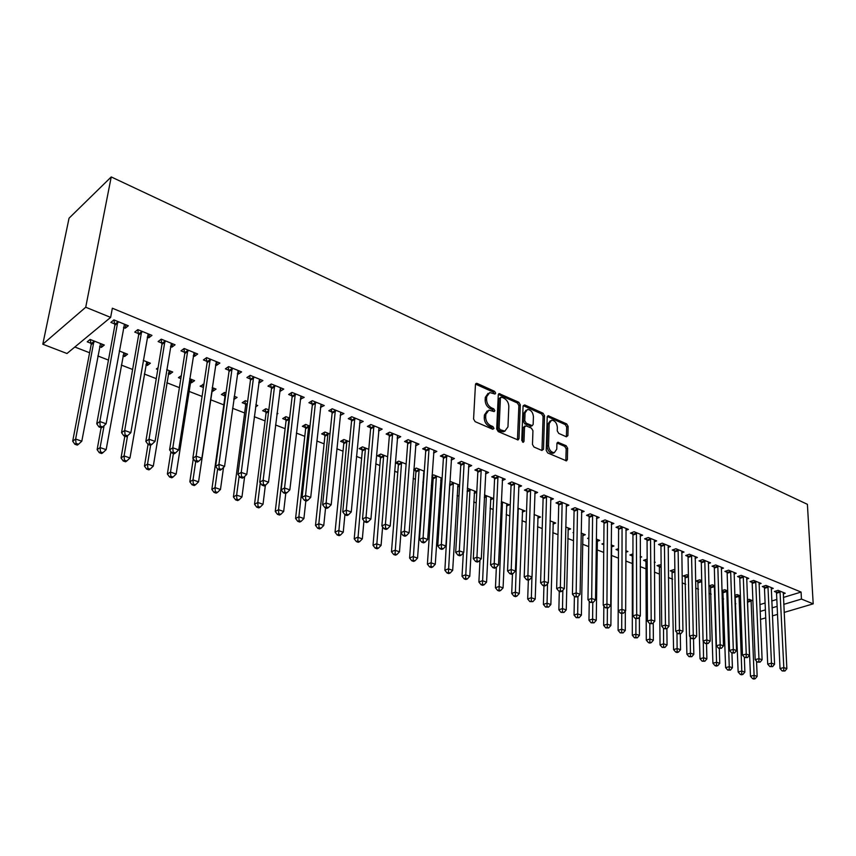 <?xml version="1.0" encoding="UTF-8"?>
<svg xmlns="http://www.w3.org/2000/svg" width="856" height="856" viewBox="0 0 856 856"><rect width="100%" height="100%" fill="white"/><g stroke="black" fill="none" stroke-linecap="round" stroke-linejoin="round"><path stroke-width="1.28" d="M495.678 393.15L494.597 391.32L477.209 383.467L476.407 383.338L475.455 384.601L473.571 419.001L475.144 421.666L492.778 429.273L493.998 428.417L492.906 426.577L490.649 425.603C487.46 423.838 485.812 421.034 485.673 417.172L485.823 414.304L488.915 410.131L494.169 411.586L494.843 410.677L493.762 408.847L491.515 407.852C488.348 406.076 486.7 403.283 486.572 399.463L486.711 396.628L489.739 392.551L495.014 394.038L495.678 393.15M494.265 393.856L493.184 392.069L475.54 384.13M492.564 429.177L491.483 427.294L489.215 426.32L490.649 425.603M493.42 411.404L492.339 409.575L490.092 408.59L491.515 407.852M566.362 436.785L567.903 435.618L568.117 426.384L566.651 423.891L548.097 415.706L547.209 416.968L546.224 450.417L547.722 452.963L566.469 460.87L567.378 459.554L567.624 448.234L566.158 445.719L557.823 442.242L556.924 443.536L556.775 449.165L554.324 452.664C550.997 452.321 549.071 449.956 548.557 445.591L549.188 423.581L551.564 420.2C554.891 420.542 556.817 422.885 557.352 427.24L557.256 430.868L558.722 433.393L566.362 436.785M801.077 592.063L112.35 308.224L110.638 317.394L66.982 353.507L42.8 344.219L69.047 218.194L111.227 176.935L807.401 504.323L813.2 603.844L801.451 599.061L801.077 592.063L783.39 597.445M110.638 317.394L85.728 307.24L111.227 176.935M520.309 404.835L518.811 402.267L499.209 393.632L498.278 394.894L496.683 428.995L498.235 431.617L518.04 439.963L518.993 438.636L520.309 404.835L518.886 405.562L517.388 402.994L498.363 394.423M524.707 404.931L543.046 413.223L544.523 415.749L543.507 449.24L541.891 450.449L533.984 447.035L532.475 444.467L532.946 430.739L531.448 428.171L526.173 425.849L524.525 427.037L523.99 441.375L523.326 442.306L521.764 440.412L523.07 406.076L524.707 404.931L523.284 405.658L541.613 413.93L543.046 413.223M771.203 589.024L773.246 588.382L765.97 585.418L762.3 586.585L764.269 587.377M734.769 596.161L735.475 596.439M740.397 595.872L737.048 594.546L734.737 595.273M746.614 579.084L748.743 578.399L741.232 575.35L737.562 576.548L739.595 577.372M708.832 585.975L710.812 586.756M714.813 585.782L712.32 584.798L708.822 585.943M721.255 568.844L723.459 568.106L715.723 564.96L712.053 566.201L714.139 567.047M688.395 575.371L686.844 574.75L683.313 575.949L685.399 576.773M695.083 558.283L697.373 557.491L689.39 554.239L685.72 555.523L687.882 556.4M661.132 564.618L657.034 565.634L659.184 566.479M668.065 547.38L670.441 546.524L662.191 543.164L658.542 544.502L660.768 545.411M632.948 553.875L629.92 554.988L632.145 555.854M640.202 556.368L641.658 556.935L640.202 557.47M640.16 536.124L642.631 535.193L634.103 531.726L630.455 533.117L632.766 534.048M603.812 543.346L601.928 543.988L603.801 544.726M611.163 544.908L613.934 546L611.452 546.941M611.302 524.503L613.88 523.487L605.074 519.902L601.436 521.347L603.822 522.31M573.659 532.379L573.017 532.635L573.648 532.881M581.117 533.063L585.29 534.711L582.701 535.728M581.47 512.487L584.156 511.385L575.039 507.672L571.423 509.17L573.895 510.176M550.023 520.801L555.694 523.037L552.997 524.139M550.601 500.065L553.404 498.866L543.967 495.025L540.371 496.576L542.929 497.614M517.827 508.111L525.092 510.968L522.278 512.177M518.629 487.214L521.572 485.898L511.792 481.917L508.218 483.544L510.861 484.614M484.464 494.95L493.43 498.492L490.499 499.797M485.513 473.914L488.583 472.469L478.461 468.35L474.909 470.03L477.659 471.142M459.608 485.149L450.609 481.596L449.839 481.971M459.554 486.09L457.586 487.01M451.176 460.143L454.408 458.549L443.9 454.269L440.391 456.034L443.226 457.19M413.769 470.083L415.759 470.864M424.287 471.217L416.305 468.072L413.823 469.323M424.127 473.464L423.506 473.775M415.556 445.869L418.948 444.114L408.055 439.674L404.578 441.514L407.52 442.702M387.629 456.762L380.749 454.055L377.421 455.809L380.353 456.954M378.587 430.975L382.151 429.124L370.841 424.523L367.406 426.438L370.466 427.679M349.548 441.75L343.877 439.513L340.592 441.343L343.62 442.531M340.196 415.395L343.93 413.566L332.182 408.783L328.79 410.773L331.968 412.068M309.979 426.149L305.592 424.416L302.361 426.32L305.506 427.561M300.285 399.217L304.212 397.387L291.982 392.412L288.643 394.498L291.95 395.836M268.816 409.917L265.831 408.74L262.653 410.73L265.927 412.014M277.002 413.138L277.922 413.502L276.873 414.154M258.758 382.375L259.593 382.718L262.888 380.567L250.166 375.377L246.892 377.56L250.327 378.962M225.973 393.022L224.507 392.444L221.383 394.52L224.786 395.857M233.816 399.399L234.362 396.328M234.244 396.285L237.069 397.398L233.934 399.452M215.53 364.849L216.643 365.298L219.874 363.051L206.617 357.648L203.418 359.927L207.002 361.382M181.301 375.645L178.455 377.656L180.83 378.587M190.299 382.311L191.519 382.782L192.001 379.625M189.7 378.716L194.59 380.642L191.519 382.782M170.494 346.573L171.906 347.151L175.052 344.797L161.238 339.169L158.114 341.555L161.848 343.074M134.328 359.691L134.221 360.28M145.873 364.859L147.371 365.448L147.917 362.238M143.252 360.408L150.378 363.212L147.371 365.448M117.818 321.492L99.831 421.537L96.739 423.774L114.865 325.28L113.912 319.898L110.873 322.402L114.768 323.985M113.912 319.898L128.325 325.772L125.254 328.233L125.875 324.777M123.51 327.527L125.254 328.233M99.574 346.68L101.393 347.386L104.314 345.043L90.115 339.447L87.226 341.822L91.068 343.331M759.839 604.614L765.093 603.02M771.738 600.998L776.82 599.446M74.825 347.022L89.602 352.758M97.83 355.957L108.466 360.087M121.317 365.073L132.616 369.471M144.311 374.008L156.263 378.652M166.834 382.76L179.407 387.64M188.919 391.331L202.07 396.446M210.555 399.731L223.801 404.877M232.586 408.291L244.634 412.966M254.286 416.722L265.071 420.906M275.546 424.972L285.123 428.695M296.379 433.072L304.79 436.335M316.806 441L324.082 443.825M336.825 448.779L343.021 451.187M356.46 456.398L361.617 458.399M375.72 463.877L379.861 465.493M394.616 471.217L397.783 472.448M413.148 478.418L415.385 479.285M422.907 482.206L423.495 482.431M431.338 485.48L432.665 485.994M440.155 488.904L441.396 489.386M457.093 495.485L458.966 496.213M473.732 501.948L476.214 502.911M490.092 508.304L493.163 509.491M506.164 514.542L509.802 515.954M521.967 520.683L526.14 522.299M537.493 526.707L542.201 528.537M552.773 532.646L557.984 534.668M567.785 538.478L573.488 540.692M582.562 544.213L588.735 546.61M597.092 549.852L603.726 552.43M611.387 555.405L618.449 558.155M625.779 561.001L632.327 563.537M640.224 566.608L645.98 568.844M654.433 572.129L659.43 574.066M668.418 577.554L672.666 579.202M682.168 582.893L685.699 584.263M695.693 588.147L698.528 589.249M709.003 593.326L711.165 594.16M722.111 598.408L723.609 598.997M735.004 603.416L735.871 603.758M122.964 355.861L124.623 356.513L125.201 353.282M119.273 350.949L127.576 354.224L124.623 356.513M147.253 337.157L148.826 337.788L151.94 335.381L137.827 329.635L134.745 332.085L138.554 333.626M158.082 367.695L156.348 368.968L157.772 369.535M168.311 373.676L169.67 374.2L170.184 371.023M166.727 369.664L172.709 372.018L169.67 374.2M193.242 355.807L194.505 356.321L197.693 354.02L184.168 348.51L181.001 350.842L184.661 352.319M203.889 384.312L200.133 386.174L203.418 387.458M211.86 390.775L212.93 391.203L213.39 388.057M212.202 387.597L216.044 389.106L212.93 391.203M237.369 373.698L238.332 374.093L241.595 371.889L228.616 366.603L225.374 368.84L228.884 370.263M247.609 401.56L245.372 400.672L242.216 402.705L245.554 404.011M255.837 404.802L257.699 405.53L255.57 406.878M279.73 390.882L280.426 391.16L283.753 389.063L271.288 383.98L267.971 386.11L271.352 387.479M289.606 418.113L285.904 416.658L282.694 418.595L285.904 419.857M320.433 407.381L324.264 405.551L312.28 400.672L308.909 402.716L312.151 404.032M329.956 434.024L324.916 432.034L321.653 433.906L324.745 435.115M359.574 423.26L363.222 421.42L351.698 416.722L348.274 418.68L351.399 419.943M368.776 449.336L362.484 446.853L359.178 448.64L362.152 449.807M397.43 436.282L397.248 438.54L400.726 436.688L389.619 432.173L386.163 434.046L389.17 435.265M406.129 464.059L398.693 461.127L395.344 462.85L398.211 463.973M433.532 453.07L436.838 451.401L426.149 447.046L422.65 448.833L425.539 450.01M431.895 477.209L432.997 477.637M442.113 478.247L433.607 474.898L432.002 475.679M442.006 479.82L440.701 480.451M468.5 467.087L471.656 465.568L461.341 461.373L457.81 463.096L460.603 464.23M467.333 488.198L476.792 491.922M476.771 492.275L474.181 493.463M502.226 480.623L505.222 479.242L495.282 475.198L491.719 476.846L494.404 477.937M501.295 501.595L509.395 504.783L506.527 506.035M534.754 493.687L537.621 492.435L528.024 488.53L524.439 490.114L527.039 491.173M534.069 514.51L540.521 517.056L537.771 518.201M566.169 506.324L568.908 505.179L559.642 501.402L556.025 502.932L558.54 503.949M565.709 526.986L570.61 528.922L567.977 529.982M596.514 518.543L599.147 517.484L590.18 513.835L586.553 515.312L588.982 516.296M588.864 537.868L587.591 538.36L588.853 538.852M596.268 539.034L599.724 540.404L597.188 541.377M625.854 530.356L628.379 529.393L619.712 525.862L616.063 527.275L618.417 528.227M618.503 548.61L616.042 549.531L618.3 550.419M625.8 550.686L627.908 551.51L625.8 552.291M654.23 541.795L656.648 540.906L648.26 537.493L644.611 538.852L646.879 539.772M647.157 559.107L643.584 560.348L645.777 561.215M654.369 561.953L655.204 562.274L654.369 562.574M681.686 552.88L684.019 552.045L675.898 548.739L672.238 550.055L674.432 550.943M674.87 570.032L673.8 569.615L670.269 570.834L672.399 571.669M708.276 563.601L710.523 562.841L702.658 559.642L698.988 560.905L701.118 561.771M701.706 580.614L699.684 579.812L696.142 580.999L698.207 581.802M734.031 574.012L736.192 573.295L728.574 570.192L724.904 571.412L726.969 572.247M721.897 591.111L723.234 591.635M727.707 590.865L724.775 589.709L721.886 590.64M759.005 584.092L761.091 583.428L753.697 580.422L750.027 581.598L752.028 582.412M752.895 600.805L749.128 599.318L747.384 599.853M783.219 593.882L785.23 593.262L778.061 590.34L774.391 591.485L776.328 592.266M760.128 611.462L765.382 609.889M772.048 607.888L777.141 606.358M783.732 604.379L801.451 599.061M760.449 619.412L765.724 617.861M772.412 615.881L777.505 614.383M784.117 612.425L813.2 603.844M85.728 307.24L42.8 344.219M101.393 347.386L102.003 344.133M148.826 337.788L149.415 334.354M171.906 347.151L172.452 343.738M194.505 356.321L195.029 352.929M216.643 365.298L217.135 361.928M238.332 374.093L238.792 370.755M259.593 382.718L260.021 379.401M280.426 391.16L280.832 387.864M300.852 399.442L301.226 396.178M320.882 407.574L321.235 404.321M340.528 415.535L340.849 412.314M359.798 423.346L360.087 420.232M378.705 431.017L378.94 428.214M488.081 393.343L485.299 397.366L486.711 396.628M490.092 408.59C486.936 406.814 485.288 404.021 485.159 400.201L485.299 397.366M487.246 410.912L484.4 415.032L485.823 414.304M489.215 426.32C486.037 424.565 484.378 421.762 484.25 417.899L484.4 415.032M517.452 439.898L518.886 405.562M501.627 397.173L500.439 397.976L499.069 427.882L500.15 429.712L504.869 431.092L507.961 426.887L508.828 406.514C508.678 402.748 507.052 399.987 503.959 398.222L501.627 397.173M500.707 397.291L499.027 398.714L500.439 397.976M505.061 431.06L503.435 431.799L501.081 431.445L498.716 430.429L497.636 428.589L499.027 398.714M541.966 450.481L543.1 416.455L541.613 413.93M524.931 425.999L523.091 427.733L522.556 442.07L523.99 441.375M533.427 416.626C532.913 412.196 530.923 409.81 527.489 409.478L525.049 412.87L524.76 420.66L526.269 423.228L532.25 425.667L533.16 424.383L533.427 416.626M526.055 410.195L523.626 413.587L525.049 412.87M531.33 426.117L524.835 423.934L523.337 421.366L523.626 413.587M550.258 420.842L547.754 424.276L549.188 423.581M554.174 452.728L552.88 453.327C549.541 452.985 547.626 450.63 547.112 446.265L547.754 424.276M565.827 460.774L566.18 448.897L564.714 446.383L557.01 443.001M566.394 436.795L566.672 427.069L565.217 424.576L547.284 416.487M90.287 339.522L91.164 344.604L72.696 441.172L75.638 439.042L81.802 441.193L100.505 343.545M93.967 340.966L75.638 439.042L76.023 443.408L74.847 444.253L77.308 445.109L78.495 444.264L76.023 443.408M81.802 441.193L78.495 444.264M74.847 444.253L72.696 441.172M100.216 426.031L98.975 426.93L101.479 427.818L102.72 426.93L100.216 426.031L99.831 421.537L106.101 423.795L124.452 324.189M96.739 423.774L98.975 426.93M102.72 426.93L106.101 423.795M101.126 427.7L97.124 449.646L100.109 447.57L106.155 449.668L123.842 352.747M104.09 425.667L100.109 447.57L100.473 451.882L99.285 452.706L101.693 453.541L102.891 452.717L100.473 451.882M106.155 449.668L102.891 452.717M99.285 452.706L97.124 449.646M124.826 436.164L121.038 457.939L124.067 455.916L129.984 457.971L146.718 361.767M127.555 435.758L124.067 455.916L124.409 460.175L123.2 460.977L125.564 461.801L126.774 460.988L124.409 460.175M129.984 457.971L126.774 460.988M123.2 460.977L121.038 457.939M141.764 332.492L138.661 334.921L121.552 432.665L124.698 430.482L141.657 331.197M125.062 434.923L123.799 435.79L126.249 436.667L127.512 435.8L125.062 434.923L124.698 430.482L130.84 432.687L148.152 333.84M138.661 334.921L137.73 329.721M121.552 432.665L123.799 435.79M127.512 435.8L130.84 432.687M165.101 341.983L161.966 344.347L145.841 441.364L149.03 439.235L164.983 340.699M149.361 443.622L148.077 444.467L150.485 445.323L151.758 444.478L149.361 443.622L149.03 439.235L155.032 441.386L171.35 343.288M161.966 344.347L161.046 339.329M145.841 441.364L148.077 444.467M151.758 444.478L155.032 441.386M148.035 444.403L144.45 466.06L147.532 464.08L153.31 466.092L169.124 370.605M150.624 445.227L147.532 464.08L147.853 468.296L146.622 469.077L148.933 469.88L150.164 469.099L147.853 468.296M153.31 466.092L150.164 469.099M146.622 469.077L144.45 466.06M170.9 451.658L167.38 474.01L170.494 472.084L176.165 474.053L191.081 379.262M173.394 453.509L170.494 472.084L170.793 476.246L169.552 477.006L171.821 477.798L173.062 477.027L170.793 476.246M176.165 474.053L173.062 477.027M169.552 477.006L167.38 474.01M187.956 351.27L184.778 353.592L169.595 449.882L172.826 447.795L187.839 349.997M173.137 452.129L171.842 452.952L174.196 453.798L175.491 452.963L173.137 452.129L172.826 447.795L178.701 449.903L194.066 352.533M184.778 353.592L183.88 348.724M169.595 449.882L171.842 452.952M175.491 452.963L178.701 449.903M210.33 360.376L207.12 362.644L192.846 458.206L196.131 456.173L210.212 359.113M196.42 460.453L195.104 461.266L197.404 462.08L198.72 461.277L196.42 460.453L196.131 456.173L201.877 458.238L216.311 361.596M207.12 362.644L206.232 357.926M192.846 458.206L195.104 461.266M198.72 461.277L201.877 458.238M193.274 458.784L189.839 481.8L192.996 479.916L198.549 481.842L212.598 387.747M202.893 384.28L203.482 386.987M195.724 461.48L192.996 479.916L193.274 484.025L192.012 484.774L194.237 485.545L195.5 484.796L193.274 484.025M198.549 481.842L195.5 484.796M192.012 484.774L189.839 481.8M232.265 369.289L229.012 371.504L215.616 466.36L218.933 464.38L232.137 368.037M219.2 468.607L217.873 469.398L220.12 470.201L221.458 469.409L219.2 468.607L218.933 464.38L224.561 466.402L238.107 370.477M229.012 371.504L228.145 366.935M215.616 466.36L217.873 469.398M221.458 469.409L224.561 466.402M224.09 392.722L224.903 397.066L211.849 489.439L215.038 487.588L220.474 489.482L223.534 467.397M217.627 469.067L215.038 487.588L215.295 491.654L214.021 492.393L216.194 493.142L217.478 492.414L215.295 491.654M220.474 489.482L217.478 492.414M214.021 492.393L211.849 489.439M253.74 378.02L250.455 380.192L237.915 474.352L241.264 472.405L253.611 376.79M241.51 476.589L240.172 477.359L242.376 478.151L243.714 477.38L241.51 476.589L241.264 472.405L246.774 474.395L259.475 379.176M250.455 380.192L249.61 375.752M237.915 474.352L240.172 477.359M243.714 477.38L246.774 474.395M244.87 400.993L245.672 405.209L233.41 496.919L236.631 495.11L241.959 496.962L244.645 476.471M239.166 476.022L236.631 495.11L236.877 499.134L235.582 499.851L237.722 500.589L239.006 499.872L236.877 499.134M241.959 496.962L239.006 499.872M235.582 499.851L233.41 496.919M265.264 409.093L266.045 413.202L254.542 504.248L257.795 502.483L263.017 504.302L265.371 485.266M260.256 482.848L257.795 502.483L258.02 506.452L256.725 507.159L258.812 507.875L260.117 507.18L258.02 506.452M263.017 504.302L260.117 507.18M256.725 507.159L254.542 504.248M285.251 417.043L286.032 421.045L275.257 511.428L278.542 509.705L283.668 511.492L285.765 493.42M289.114 417.921L278.542 509.705L278.756 513.632L277.44 514.328L279.495 515.034L280.811 514.349L278.756 513.632M283.668 511.492L280.811 514.349M277.44 514.328L275.257 511.428M304.875 424.844L305.635 428.728L295.577 518.479L298.883 516.789L303.912 518.543L305.849 500.824M308.749 425.657L298.883 516.789L299.086 520.683L297.76 521.347L299.76 522.042L301.098 521.379L299.086 520.683M303.912 518.543L301.098 521.379M297.76 521.347L295.577 518.479M324.124 432.483L324.884 436.282L315.5 525.391L318.839 523.733L323.761 525.456L325.569 507.865M328.009 433.254L318.839 523.733L319.02 527.585L317.683 528.238L319.652 528.922L320.989 528.27L319.02 527.585M323.761 525.456L320.989 528.27M317.683 528.238L315.5 525.391M343.021 439.984L343.759 443.686L335.038 532.165L338.398 530.549L343.235 532.239L344.915 514.67M346.905 440.712L338.569 534.358L337.221 535L339.158 535.663L340.506 535.021L338.569 534.358M343.235 532.239L340.506 535.021M337.221 535L335.038 532.165M361.564 447.346L362.302 450.952L354.213 538.82L357.594 537.236L362.334 538.884L363.95 520.822M365.459 448.03L357.755 541.003L356.396 541.623L358.29 542.287L359.648 541.655L357.755 541.003M362.334 538.884L359.648 541.655M356.396 541.623L354.213 538.82M379.775 454.568L380.492 458.088L373.023 545.347L376.437 543.795L381.08 545.411L382.621 526.879M383.681 455.21L376.576 547.519L375.206 548.14L377.068 548.782L378.438 548.161L376.576 547.519M381.08 545.411L378.438 548.161M375.206 548.14L373.023 545.347M397.655 461.662L398.361 465.097L391.481 551.745L394.916 550.237L399.485 551.82L400.94 532.828M401.56 462.261L395.044 553.918L393.664 554.517L395.493 555.148L396.874 554.549L395.044 553.918M399.485 551.82L396.874 554.549M393.664 554.517L391.481 551.745M274.797 386.591L271.48 388.71L259.743 482.174L263.134 480.28L274.658 385.361M263.359 484.41L262.011 485.159L264.162 485.93L265.521 485.181L263.359 484.41L263.134 480.28L268.527 482.217L280.404 387.693M271.48 388.71L270.646 384.398M259.743 482.174L262.011 485.159M265.521 485.181L268.527 482.217M295.438 394.98L292.089 397.056L281.132 489.835L284.556 487.984L295.299 393.76M284.77 492.061L283.4 492.799L285.519 493.559L286.888 492.821L284.77 492.061L284.556 487.984L289.842 489.889L300.927 396.05M292.089 397.056L291.265 392.861M281.132 489.835L283.4 492.799M286.888 492.821L289.842 489.889M315.671 403.208L312.301 405.23L302.093 497.347L305.539 495.528L315.522 401.999M305.742 499.572L304.361 500.289L306.427 501.028L307.818 500.311L305.742 499.572L305.539 495.528L310.717 497.4L321.043 404.246M312.301 405.23L311.488 401.154M302.093 497.347L304.361 500.289M307.818 500.311L310.717 497.4M335.509 411.276L332.107 413.255L322.637 504.698L326.115 502.932L335.359 410.078M326.296 506.923L324.906 507.629L326.928 508.357L328.33 507.651L326.296 506.923L326.115 502.932L331.186 504.762L340.774 412.282M332.107 413.255L331.315 409.286M322.637 504.698L324.906 507.629M328.33 507.651L331.186 504.762M354.973 419.183L351.549 421.131L342.764 511.909L346.273 510.187L354.823 417.995M346.434 514.135L345.032 514.82L347.022 515.526L348.435 514.841L346.434 514.135L346.273 510.187L351.249 511.974L360.13 420.157M351.549 421.131L350.757 417.257M342.764 511.909L345.032 514.82M348.435 514.841L351.249 511.974M374.061 426.951L370.616 428.856L362.505 518.982L366.036 517.292L373.901 425.774M366.186 521.197L364.774 521.871L366.732 522.567L368.144 521.893L366.186 521.197L366.036 517.292L370.916 519.046L379.112 427.893M370.616 428.856L369.835 425.079M362.505 518.982L364.774 521.871M368.144 521.893L370.916 519.046M392.786 434.57L389.32 436.432L381.872 525.916L385.414 524.268L392.626 433.393M385.553 528.131L384.13 528.783L386.045 529.468L387.468 528.815L385.553 528.131L385.414 524.268L390.208 525.991L397.74 435.479M389.32 436.432L388.56 432.751M381.872 525.916L384.13 528.783M387.468 528.815L390.208 525.991M411.169 442.038L407.681 443.868L400.854 532.721L404.428 531.105L411.008 440.883M404.546 534.925L403.123 535.567L404.995 536.241L406.429 535.599L404.546 534.925L404.428 531.105L409.125 532.796L416.027 442.916M407.681 443.868L406.921 440.273M400.854 532.721L403.123 535.567M406.429 535.599L409.125 532.796M429.209 449.379L425.7 451.166L419.483 539.398L423.078 537.814L429.049 448.223M423.185 541.591L421.74 542.223L423.592 542.875L425.025 542.244L423.185 541.591L423.078 537.814L427.679 539.462L433.971 450.224M425.7 451.166L424.961 447.656M419.483 539.398L421.74 542.223M425.025 542.244L427.679 539.462M415.214 468.628L415.92 471.988L409.607 558.037L413.063 556.55L417.546 558.112L423.923 471.078M419.13 469.184L413.17 560.198L411.79 560.787L413.587 561.408L414.967 560.819L413.17 560.198M417.546 558.112L414.967 560.819M411.79 560.787L409.607 558.037M446.918 456.58L443.397 458.324L437.758 545.946L441.364 544.395L446.746 455.435M441.461 548.129L440.016 548.75L441.824 549.392L443.269 548.782L441.461 548.129L441.364 544.395L445.89 546.021L451.583 457.404M443.397 458.324L442.659 454.9M437.758 545.946L440.016 548.75M443.269 548.782L445.89 546.021M432.462 475.465L433.157 478.75L427.401 564.2L430.868 562.756L435.265 564.286L441.097 477.851M436.389 475.99L430.975 566.362L429.584 566.94L431.338 567.549L432.729 566.972L430.975 566.362M435.265 564.286L432.729 566.972M429.584 566.94L427.401 564.2M464.305 463.642L460.763 465.364L455.692 552.366L459.319 550.847L464.134 462.508M459.405 554.549L457.949 555.148L459.726 555.79L461.181 555.18L459.405 554.549L459.319 550.847L463.759 552.441L468.885 464.444M460.763 465.364L460.036 462.005M455.692 552.366L457.949 555.148M461.181 555.18L463.759 552.441M449.742 483.512L444.874 570.267L448.351 568.844L452.674 570.353L457.96 484.496M453.338 482.677L448.448 572.418L447.046 572.985L448.779 573.584L450.17 573.017L448.448 572.418M452.674 570.353L450.17 573.017M447.046 572.985L444.874 570.267M481.372 470.586L477.819 472.266L473.293 558.668L476.942 557.181L481.2 469.463M477.006 560.851L475.551 561.44L477.295 562.06L478.75 561.472L477.006 560.851L476.942 557.181L481.297 558.754L485.866 471.356M477.819 472.266L477.102 468.992M473.293 558.668L475.551 561.44M478.75 561.472L481.297 558.754M463.331 552.89L462.026 576.216L465.536 574.825L469.773 576.302L474.534 491.034M469.987 489.247L465.611 578.356L464.209 578.913L465.91 579.501L467.312 578.945L465.611 578.356M469.773 576.302L467.312 578.945M464.209 578.913L462.026 576.216M498.139 477.413L494.575 479.05L490.574 564.864L494.233 563.409L497.967 476.289M494.297 567.036L492.831 567.614L494.543 568.223L496.009 567.646L494.297 567.036L494.233 563.409L498.513 564.949L502.547 478.151M494.575 479.05L493.869 475.85M490.574 564.864L492.831 567.614M496.009 567.646L498.513 564.949M479.981 560.156L478.889 582.059L482.399 580.7L486.572 582.155L490.82 497.454M486.347 495.699L482.463 584.199L481.061 584.744L482.731 585.322L484.132 584.776L482.463 584.199M486.572 582.155L484.132 584.776M481.061 584.744L478.889 582.059M514.616 484.111L511.032 485.716L507.544 570.941L511.214 569.518L514.445 482.998M511.267 573.103L509.791 573.67L511.471 574.269L512.947 573.702L511.267 573.103L511.214 569.518L515.408 571.027L518.939 484.828M511.032 485.716L510.337 482.581M507.544 570.941L509.791 573.67M512.947 573.702L515.408 571.027M496.362 567.26L495.442 587.805L498.973 586.467L503.071 587.901L506.827 503.767M502.44 502.033L499.027 589.934L497.614 590.469L499.251 591.036L500.664 590.501L499.027 589.934M503.071 587.901L500.664 590.501M497.614 590.469L495.442 587.805M530.795 490.691L527.21 492.275L524.204 576.912L527.895 575.51L530.624 489.589M527.927 579.063L526.451 579.619L528.099 580.207L529.575 579.651L527.927 579.063L527.895 575.51L532.015 576.998L535.043 491.387M527.21 492.275L526.515 489.193M524.204 576.912L526.451 579.619M529.575 579.651L532.015 576.998M512.476 573.884L511.706 593.443L515.248 592.138L519.271 593.54L522.567 509.973M518.244 508.271L515.291 595.573L513.878 596.097L515.494 596.653L516.906 596.129L515.291 595.573M519.271 593.54L516.906 596.129M513.878 596.097L511.706 593.443M546.706 497.154L543.1 498.706L540.575 582.775L544.266 581.406L546.524 496.063M544.298 584.926L542.811 585.461L544.437 586.039L545.914 585.504L544.298 584.926L544.266 581.406L548.311 582.861L550.868 497.828M543.1 498.706L542.415 495.688M540.575 582.775L542.811 585.461M545.914 585.504L548.311 582.861M528.345 580.122L527.692 598.997L531.244 597.713L535.203 599.093L538.039 516.072M531.929 577.083L531.287 601.115L529.864 601.618L532.871 601.661L531.287 601.115M535.203 599.093L532.871 601.661M529.864 601.618L527.692 598.997M562.328 503.51L558.722 505.029L556.646 588.532L560.359 587.195L562.146 502.419M560.37 590.672L558.893 591.207L560.477 591.774L561.964 591.239L560.37 590.672L560.359 587.195L564.329 588.618L566.415 504.163M558.722 505.029L558.048 502.076M556.646 588.532L558.893 591.207M561.964 591.239L564.329 588.618M543.945 585.868L543.41 604.443L546.973 603.18L550.857 604.539L553.254 522.074M547.508 583.749L546.995 606.551L545.572 607.054L548.557 607.097L546.995 606.551M550.857 604.539L548.557 607.097M545.572 607.054L543.41 604.443M577.693 509.759L574.076 511.246L572.439 594.192L576.163 592.876L577.511 508.678M576.163 596.322L574.676 596.846L577.736 596.889L576.163 596.322L576.163 592.876L580.068 594.278L581.706 510.39M574.076 511.246L573.402 508.346M572.439 594.192L574.676 596.846M577.736 596.889L580.068 594.278M559.3 591.357L558.861 609.804L562.424 608.573L566.255 609.9L568.213 527.97M562.841 590.265L562.446 611.901L561.012 612.393L563.976 612.436L562.446 611.901M566.255 609.9L563.976 612.436M561.012 612.393L558.861 609.804M592.791 515.9L589.163 517.356L587.965 599.746L591.689 598.462L592.609 514.831M591.689 601.875L590.191 602.389L593.229 602.431L591.689 601.875L591.689 598.462L595.53 599.842L596.739 516.51M589.163 517.356L588.511 514.52M587.965 599.746L590.191 602.389M593.229 602.431L595.53 599.842M574.397 596.504L574.044 615.068L577.618 613.859L581.385 615.164L582.925 533.78M577.928 596.664L577.629 617.165L576.195 617.647L579.138 617.69L577.629 617.165M581.385 615.164L579.138 617.69M576.195 617.647L574.044 615.068M607.642 521.935L604.004 523.369L603.213 605.213L606.947 603.951L607.46 520.876M606.936 607.332L605.449 607.835L608.456 607.878L606.936 607.332L606.947 603.951L610.724 605.31L611.516 522.524M604.004 523.369L603.352 520.576M603.213 605.213L605.449 607.835M608.456 607.878L610.724 605.31M589.238 601.265L588.971 620.247L592.566 619.059L596.258 620.354L597.402 539.483M592.78 602.581L592.566 622.333L591.122 622.804L594.043 622.847L592.566 622.333M596.258 620.354L594.043 622.847M591.122 622.804L588.971 620.247M622.237 527.874L618.599 529.286L618.214 610.585L621.948 609.354L622.055 526.815M621.927 612.703L620.429 613.185L623.414 613.228L621.927 612.703L621.948 609.354L625.661 610.681L626.046 528.441M618.599 529.286L617.957 526.547M618.214 610.585L620.429 613.185M623.414 613.228L625.661 610.681M603.844 605.952L603.662 625.34L607.257 624.174L610.884 625.447L611.644 545.101M607.385 608.231L607.246 627.427L605.802 627.887L608.702 627.93L607.246 627.427M610.884 625.447L608.702 627.93M605.802 627.887L603.662 625.34M636.597 533.705L632.948 535.096L632.948 615.871L636.693 614.651L636.415 532.667M636.671 617.968L635.173 618.449L638.127 618.492L636.671 617.968L636.693 614.651L640.342 615.967L640.342 534.262M632.948 535.096L632.317 532.4M632.948 615.871L635.173 618.449M638.127 618.492L640.342 615.967M617.872 548.846L618.481 551.435L618.096 630.348L621.702 629.213L625.276 630.455L625.329 611.066M621.756 613.666L621.681 632.423L620.247 632.884L623.115 632.926L621.681 632.423M625.276 630.455L623.115 632.926M620.247 632.884L618.096 630.348M650.721 539.451L647.072 540.81L647.446 621.06L651.191 619.872L650.539 538.413M651.159 623.157L649.661 623.628L652.593 623.671L651.159 623.157L651.191 619.872L654.776 621.156L654.391 539.986M647.072 540.81L646.441 538.167M647.446 621.06L649.661 623.628M652.593 623.671L654.776 621.156M631.728 554.324L632.327 556.871L632.306 635.28L635.922 634.157L639.432 635.387L639.4 617.048M635.901 618.717L635.89 637.346L634.446 637.795L637.303 637.838L635.89 637.346M639.432 635.387L637.303 637.838M634.446 637.795L632.306 635.28M664.62 545.101L660.96 546.438L661.699 626.164L665.454 624.998L664.427 544.074M665.412 628.25L663.903 628.721L666.824 628.753L665.412 628.25L665.454 624.998L668.975 626.271L668.226 545.614M660.96 546.438L660.34 543.838M661.699 626.164L663.903 628.721M666.824 628.753L668.975 626.271M645.36 559.706L645.959 562.21L646.291 640.128L649.897 639.025L653.363 640.235L653.246 622.922M649.822 623.682L649.865 642.193L648.42 642.621L649.8 643.102L651.255 642.663L649.865 642.193M653.363 640.235L651.255 642.663M648.42 642.621L646.291 640.128M678.294 550.665L674.624 551.97L675.705 631.182L679.471 630.037L678.102 549.638M679.418 633.269L677.909 633.718L680.809 633.761L679.418 633.269L679.471 630.037L682.938 631.289L681.836 551.157M674.624 551.97L674.014 549.424M675.705 631.182L677.909 633.718M680.809 633.761L682.938 631.289M658.788 565.014L659.377 567.475L660.04 644.9L663.657 643.819L667.059 645.007L666.888 628.678M663.507 628.261L663.614 646.954L662.17 647.382L664.984 647.425L663.614 646.954M667.059 645.007L664.984 647.425M662.17 647.382L660.04 644.9M691.744 556.133L688.074 557.417L689.497 636.126L693.264 635.002L691.552 555.116M693.2 638.202L691.702 638.64L694.569 638.683L693.2 638.202L693.264 635.002L696.677 636.233L695.222 556.614M688.074 557.417L687.464 554.913M689.497 636.126L691.702 638.64M694.569 638.683L696.677 636.233M672.003 570.235L673.576 649.597L677.192 648.538L680.552 649.704L680.306 633.911M676.978 632.638L677.15 651.641L675.694 652.058L677.043 652.518L678.487 652.101L677.15 651.641M680.552 649.704L678.487 652.101M675.694 652.058L673.576 649.597M704.98 561.515L701.31 562.777L703.065 640.983L706.831 639.881L704.788 560.509M706.767 643.049L705.258 643.487L708.105 643.53L706.767 643.049L706.831 639.881L710.18 641.091L708.404 561.975M701.31 562.777L700.711 560.316M703.065 640.983L705.258 643.487M708.105 643.53L710.18 641.091M685.014 575.371L686.897 654.219L690.525 653.171L693.82 654.326L693.52 638.993M690.225 636.96L690.471 656.252L689.016 656.659L691.787 656.713L690.471 656.252M693.82 654.326L691.787 656.713M689.016 656.659L686.897 654.219M718.013 566.811L714.343 568.052L716.408 645.766L720.174 644.686L717.81 565.805M720.099 647.821L718.591 648.249L721.426 648.292L720.099 647.821L720.174 644.686L723.481 645.873L721.383 567.26M714.343 568.052L713.744 565.623M716.408 645.766L718.591 648.249M721.426 648.292L723.481 645.873M697.822 580.432L700.005 658.767L703.632 657.74L706.885 658.874L706.532 643.947M703.268 641.219L703.578 660.789L702.123 661.196L704.873 661.239L703.578 660.789M706.885 658.874L704.873 661.239M702.123 661.196L700.005 658.767M730.842 572.033L727.161 573.253L729.537 650.464L733.314 649.404L730.639 571.038M733.228 652.518L731.72 652.935L734.534 652.989L733.228 652.518L733.314 649.404L736.556 650.581L734.148 572.461M727.161 573.253L726.573 570.856M729.537 650.464L731.72 652.935M734.534 652.989L736.556 650.581M710.437 585.418L712.92 663.24L716.547 662.244L719.746 663.357L719.34 648.516M714.353 585.6L716.547 662.244L716.483 665.262L715.028 665.658L716.301 666.096L717.756 665.701L716.483 665.262M719.746 663.357L717.756 665.701M715.028 665.658L712.92 663.24M743.468 577.169L739.787 578.356L742.462 655.097L746.239 654.059L743.265 576.174M746.154 657.14L744.634 657.558L747.427 657.601L746.154 657.14L746.239 654.059L749.439 655.204L746.721 577.586M739.787 578.356L739.21 576.013M742.462 655.097L744.634 657.558M747.427 657.601L749.439 655.204M722.86 590.33L725.62 667.648L729.259 666.663L732.404 667.766L731.944 653.021M726.776 590.501L729.259 666.663L729.184 669.66L727.728 670.055L730.446 670.098L729.184 669.66M732.404 667.766L730.446 670.098M727.728 670.055L725.62 667.648M755.902 582.219L752.221 583.396L755.185 659.655L758.951 658.628L755.698 581.235M758.865 661.688L757.357 662.095L760.128 662.137L758.865 661.688L758.951 658.628L762.108 659.762L759.101 582.626M752.221 583.396L751.643 581.085M755.185 659.655L757.357 662.095M760.128 662.137L762.108 659.762M735.101 595.166L738.14 671.992L741.778 671.029L744.87 672.099L744.346 657.226M739.017 595.327L741.778 671.029L741.692 673.993L740.237 674.378L741.478 674.806L742.933 674.421L741.692 673.993M744.87 672.099L742.933 674.421M740.237 674.378L738.14 671.992M768.142 587.205L764.472 588.35L767.704 664.138L771.481 663.133L767.939 586.221M771.384 666.171L769.865 666.567L772.626 666.61L771.384 666.171L771.481 663.133L774.573 664.256L771.288 587.591M764.472 588.35L763.894 586.082M767.704 664.138L769.865 666.567M772.626 666.61L774.573 664.256M747.416 600.816L750.466 676.261L754.104 675.32L757.153 676.379L756.554 661.207M751.065 600.077L754.104 675.32L754.018 678.262L752.563 678.637L753.783 679.065L755.238 678.69L754.018 678.262M757.153 676.379L755.238 678.69M752.563 678.637L750.466 676.261M780.201 592.106L776.531 593.24L780.03 668.557L783.807 667.573L779.998 591.132M783.7 670.58L782.191 670.965L784.92 671.018L783.7 670.58L783.807 667.573L786.857 668.664L783.304 592.48M776.531 593.24L775.953 590.993M780.03 668.557L782.191 670.965M784.92 671.018L786.857 668.664M493.184 392.069L494.597 391.32M491.483 427.294L492.906 426.577M492.339 409.575L493.762 408.847M485.159 400.201L486.572 399.463M484.25 417.899L485.673 417.172M475.808 384.226L477.209 383.467M517.559 439.331L518.993 438.636M498.567 394.498L499.979 393.749M517.388 402.994L518.811 402.267M497.636 428.589L499.069 427.882M498.716 430.429L500.15 429.712M501.081 431.445L502.504 430.739M543.1 416.455L544.523 415.749M542.062 449.914L543.507 449.24M523.091 427.733L524.525 427.037M523.337 421.366L524.76 420.66M524.835 423.934L526.269 423.228M530.099 426.256L531.533 425.56M547.112 446.265L548.557 445.591M557.053 443.023L558.497 442.349M564.714 446.383L566.158 445.719M566.18 448.897L567.624 448.234M565.923 460.207L567.378 459.554M547.369 416.519L548.792 415.823M565.217 424.576L566.651 423.891M566.672 427.069L568.117 426.384M566.469 436.293L567.903 435.618M91.143 343.716L94.042 341.351M91.164 344.604L94.053 342.24M117.914 322.798L114.865 325.28M117.903 321.877L114.854 324.37M141.732 331.582L138.64 334.011M165.069 341.084L161.934 343.459M187.913 350.382L184.736 352.704M210.298 359.488L207.077 361.756M232.222 368.412L228.969 370.627M224.861 396.21L225.588 395.729M224.903 397.066L225.449 396.703M253.697 377.154L250.412 379.326M245.629 404.364L247.384 403.24M245.672 405.209L247.256 404.203M266.002 412.367L268.72 410.677M266.045 413.202L268.602 411.618M285.979 420.21L289.2 418.274M286.032 421.045L289.253 419.108M305.581 427.904L308.823 426.01M305.635 428.728L308.877 426.834M324.82 435.458L328.083 433.607M324.884 436.282L328.148 434.42M343.705 442.873L346.99 441.054M343.759 443.686L347.055 441.867M362.238 450.149L365.544 448.362M362.302 450.952L365.608 449.175M380.428 457.297L383.755 455.542M380.492 458.088L383.83 456.344M398.297 464.305L401.646 462.593M398.361 465.097L401.721 463.396M274.744 385.724L271.438 387.843M295.384 394.124L292.035 396.2M315.607 402.352L312.237 404.385M335.445 410.431L332.053 412.421M354.908 418.349L351.484 420.296M373.986 426.117L370.541 428.021M392.711 433.746L389.255 435.608M411.094 441.225L407.606 443.044M429.124 448.565L425.625 450.352M415.845 471.196L419.215 469.516M415.92 471.988L419.28 470.308M446.832 455.767L443.312 457.521M433.083 477.969L436.464 476.321M433.157 478.75L436.539 477.102M464.22 462.85L460.678 464.562M450.01 484.614L453.413 482.998M450.096 485.395L453.487 483.779M481.286 469.794L477.734 471.474M467.183 490.905L470.072 489.568M467.13 491.729L470.147 490.338M498.053 476.621L494.49 478.269M484.368 496.951L486.433 496.02M484.325 497.775L486.518 496.78M514.531 483.319L510.946 484.945M501.242 502.921L502.515 502.354M501.199 503.735L502.6 503.114M530.709 489.91L527.114 491.494M517.773 509.62L518.415 509.341M546.61 496.384L543.004 497.935M562.232 502.74L558.626 504.27M577.597 508.999L573.98 510.486M592.694 515.141L589.067 516.607M607.535 521.186L603.908 522.62M622.141 527.125L618.492 528.537M636.5 532.967L632.852 534.358M650.624 538.724L646.965 540.082M632.231 556.154L632.948 555.886M632.327 556.871L632.948 556.646M664.513 544.373L660.853 545.711M645.852 561.504L647.168 561.033M645.959 562.21L647.168 561.782M678.177 549.937L674.517 551.253M659.27 566.768L661.142 566.116M659.377 567.475L661.153 566.854M691.627 555.416L687.967 556.7M672.474 571.958L674.892 571.123M672.581 572.653L674.903 571.862M704.873 560.798L701.203 562.06M685.485 577.062L688.417 576.067M685.581 577.757L688.427 576.805M717.895 566.105L714.225 567.346M698.282 582.091L701.717 580.957M698.389 582.786L701.738 581.673M730.724 571.327L727.054 572.546M710.897 587.045L714.439 585.889M711.004 587.73L714.546 586.574M743.35 576.462L739.68 577.661M723.32 591.913L726.862 590.79M723.427 592.598L726.969 591.464M755.784 581.524L752.114 582.701M735.55 596.718L739.092 595.605M735.657 597.402L739.199 596.29M768.025 586.51L764.355 587.665M747.598 601.458L751.151 600.356M747.716 602.132L751.258 601.03M780.083 591.421L776.413 592.555M475.818 383.659L476.407 383.338M498.641 393.931L499.209 393.632M503.435 431.799L504.869 431.092M530.816 426.374L532.25 425.667M552.88 453.327L554.324 452.664"/></g></svg>
